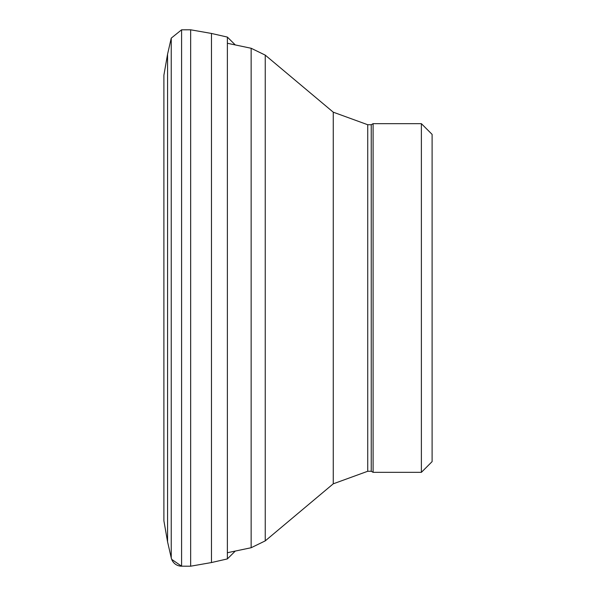 <?xml version="1.0" encoding="UTF-8"?>
<svg xmlns="http://www.w3.org/2000/svg" width="596" height="596" viewBox="0 0 596 596"><rect width="100%" height="100%" fill="white"/><g stroke="black" fill="none" stroke-linecap="round" stroke-linejoin="round"><path stroke-width="0.89" d="M167.565 54.191L163.893 75.223L163.893 520.777L167.565 541.809L167.565 54.191L171.238 38.137L171.238 557.863L167.565 541.809M171.238 38.137L181.586 29.815L181.586 566.185A10.728 10.624 -91.7 0 1 171.238 557.863L171.7 559.368L181.586 566.185L190.653 566.2L211.476 562.549L227.374 558.914L235.301 551.054M181.586 29.815L190.653 29.8L190.653 566.2M190.653 29.8L211.476 33.45L211.476 562.549M371.241 471.265L371.241 124.735L373.096 123.663L373.096 472.337L371.241 471.265L367.732 471.265L367.732 124.735L371.241 124.735M227.374 552.73L251.147 547.731L265.242 540.877L333.253 483.818L367.732 471.265M373.096 472.337L421.379 472.337L432.107 461.609L432.107 134.391L421.379 123.663L373.096 123.663M211.476 33.45L227.374 37.086L227.374 558.914M333.253 483.818L333.253 112.182L367.732 124.735M265.242 540.877L265.242 55.123L333.253 112.182M251.147 547.731L251.147 48.269L265.242 55.123M421.379 472.337L421.379 123.663M227.374 37.086L235.301 44.946M227.374 43.27L251.147 48.269"/></g></svg>
